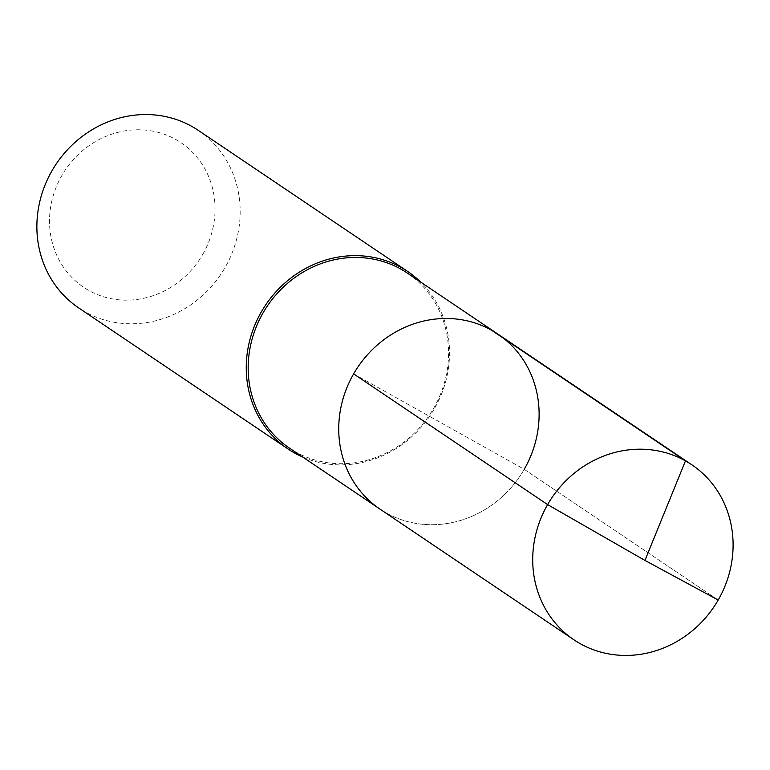 <?xml version="1.0" encoding="UTF-8"?>
<svg xmlns="http://www.w3.org/2000/svg" width="770" height="770" viewBox="0 0 770 770"><rect width="100%" height="100%" fill="white"/><g stroke="black" fill="none" stroke-linecap="round" stroke-linejoin="round"><path stroke-width="0.58" stroke-dasharray="3.85 2.89" d="M353.632 373.883L524.216 469.315A105.509 97.684 -56 0 1 379.966 509.085A105.509 97.684 -56 0 0 524.216 469.315A105.509 97.684 124 0 0 497.882 334.103M407.33 273.081A105.509 97.684 124 0 1 433.664 408.293A105.509 97.684 -56 0 1 289.414 448.073M302.774 457.072A107.03 99.099 -56 0 0 434.424 408.658A107.03 99.099 124 0 0 420.69 282.089M198.333 130.399A107.03 99.099 124 0 1 225.052 267.565A107.03 99.099 -56 0 1 78.704 307.923M202.751 254.379A87.154 80.696 124 0 0 175.724 139.447A87.154 80.696 124 0 0 61.831 175.55A87.154 80.696 -56 0 0 88.868 290.492A87.154 80.696 -56 0 0 202.751 254.379M524.216 469.315L718.198 600.032L524.216 469.315"/><path stroke-width="1.16" d="M524.216 469.315A105.509 97.684 124 0 0 497.882 334.103L407.33 273.081A105.509 97.684 124 0 0 263.08 312.861A105.509 97.684 -56 0 0 289.414 448.073L379.966 509.085A105.509 97.684 -56 0 1 353.632 373.883A105.509 97.684 124 0 1 497.882 334.103A105.509 97.684 124 0 0 353.632 373.883A105.509 97.684 -56 0 0 379.966 509.085L573.948 639.812A105.509 97.684 -56 0 1 547.614 504.6L353.632 373.883M420.69 282.089A107.03 99.099 124 0 0 407.705 271.492A107.03 99.099 124 0 0 261.367 311.84A107.03 99.099 -56 0 0 288.076 449.016A107.03 99.099 -56 0 0 302.774 457.072M288.076 449.016L78.704 307.923A107.03 99.099 -56 0 1 51.994 170.757A107.03 99.099 124 0 1 198.333 130.399L407.705 271.492M491.491 330.176L685.473 460.893L644.942 560.425L718.198 600.032A105.509 97.684 124 0 0 691.864 464.82A105.509 97.684 124 0 0 547.614 504.6L644.942 560.425L718.198 600.032A105.509 97.684 -56 0 1 573.948 639.812M497.882 334.103L691.864 464.82"/></g></svg>
